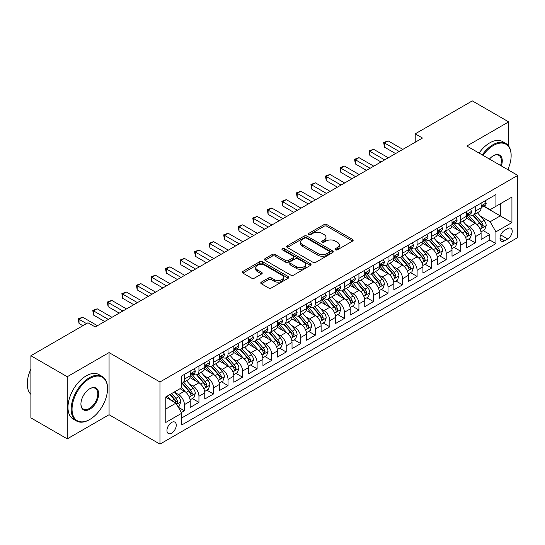 <?xml version="1.0" encoding="UTF-8"?>
<svg xmlns="http://www.w3.org/2000/svg" width="545" height="545" viewBox="0 0 545 545"><rect width="100%" height="100%" fill="white"/><g stroke="black" fill="none" stroke-linecap="round" stroke-linejoin="round"><path stroke-width="0.82" d="M335.407 249.828A1.41 0.818 0 0 0 337.409 249.828L352.574 241.074A2.017 1.165 0 0 0 353.167 240.25A2.017 1.165 0 0 0 352.574 239.425L326.877 224.588A2.017 1.165 0 0 0 324.023 224.588L308.852 233.349A1.41 0.818 0 0 0 308.443 233.921A1.41 0.818 0 0 0 308.852 234.5A1.41 0.818 0 0 0 310.854 234.5L312.816 233.369A6.458 3.733 0 0 1 321.952 233.369L324.091 234.602A6.458 3.733 0 0 1 325.985 237.239A6.458 3.733 0 0 1 324.091 239.882L322.129 241.013A1.41 0.818 0 0 0 321.72 241.592A1.41 0.818 0 0 0 322.129 242.164A1.41 0.818 0 0 0 324.132 242.164L326.094 241.033A6.458 3.733 0 0 1 335.229 241.033L337.369 242.266A6.458 3.733 0 0 1 339.262 244.909A6.458 3.733 0 0 1 337.369 247.546L335.407 248.677A1.41 0.818 0 0 0 334.991 249.256A1.41 0.818 0 0 0 335.407 249.828L335.407 248.677M171.6 433.2A6.581 3.801 120 0 0 175.899 427.396A6.581 3.801 120 0 0 174.891 422.123A6.581 3.801 120 0 0 171.6 422.45A6.581 3.801 120 0 0 167.301 428.247A6.581 3.801 120 0 0 168.31 433.52A6.581 3.801 120 0 0 171.6 433.2M261.348 282.119A2.017 1.165 0 0 0 260.762 282.944A2.017 1.165 0 0 0 261.348 283.768L268.562 287.93A2.017 1.165 0 0 0 271.417 287.93L288.264 278.202A2.017 1.165 0 0 0 288.85 277.378A2.017 1.165 0 0 0 288.264 276.553L262.567 261.723A2.017 1.165 0 0 0 259.706 261.723L242.866 271.444A2.017 1.165 0 0 0 242.273 272.268A2.017 1.165 0 0 0 242.866 273.093L251.572 278.12A2.017 1.165 0 0 0 254.426 278.12L261.634 273.958A2.017 1.165 0 0 0 262.227 273.134A2.017 1.165 0 0 0 261.634 272.309L257.315 269.816A5.402 3.12 0 0 1 255.734 267.615A5.402 3.12 0 0 1 259.073 264.734A5.402 3.12 0 0 1 264.959 265.408L281.874 275.177A5.402 3.12 0 0 1 283.454 277.378A5.402 3.12 0 0 1 280.123 280.259A5.402 3.12 0 0 1 274.237 279.585L271.417 277.957A2.017 1.165 0 0 0 268.562 277.957L261.348 282.119L261.348 283.768L268.562 279.639L268.562 277.957M109.061 352.588L67.246 376.724L30.888 355.735L30.888 417.872L67.246 438.868L109.061 414.725L159.964 444.114L159.964 381.977L109.061 352.588L109.061 414.725M508.662 146.074L508.662 121.876L466.847 146.019L517.75 175.408L159.964 381.977M508.662 121.876L472.297 100.886L415.215 133.845L415.215 142.245M30.888 355.735L87.97 322.776L95.246 326.973L422.484 138.042L415.215 133.845M312.959 262.295A2.017 1.165 0 0 0 315.814 262.295L332.661 252.573A2.017 1.165 0 0 0 333.254 251.749A2.017 1.165 0 0 0 332.661 250.925L306.964 236.087A2.017 1.165 0 0 0 304.11 236.087L287.263 245.815A2.017 1.165 0 0 0 286.67 246.64A2.017 1.165 0 0 0 287.263 247.464L312.959 262.295M282.903 250.135A1.41 0.818 0 0 1 284.333 250.339L284.333 248.656L310.459 263.739A2.017 1.165 0 0 1 311.052 264.563A2.017 1.165 0 0 1 310.459 265.388L293.612 275.116A2.017 1.165 0 0 1 290.757 275.116L265.061 260.278L265.061 258.63A2.017 1.165 0 0 0 264.468 259.454A2.017 1.165 0 0 0 265.061 260.278M265.061 258.63L272.275 254.467A2.017 1.165 0 0 1 275.13 254.467L285.546 260.483A2.017 1.165 0 0 0 288.407 260.483L293.19 257.724A2.017 1.165 0 0 0 293.775 256.899A2.017 1.165 0 0 0 293.19 256.075L282.337 249.808A1.41 0.818 0 0 1 281.922 249.235A1.41 0.818 0 0 1 282.794 248.479A1.41 0.818 0 0 1 284.333 248.656M181.383 412.517L184.401 410.78L178.365 407.292M174.931 392.461L178.583 394.573A8.229 4.748 60 0 1 184.401 404.649L190.219 401.29L190.219 407.422L198.945 402.38L192.324 398.558M189.476 384.068L193.128 386.173A8.229 4.748 60 0 1 198.945 396.249L204.763 392.891L204.763 399.022L213.49 393.981L206.868 390.166M204.021 375.669L207.672 377.78A8.229 4.748 60 0 1 213.49 387.856L219.308 384.498L219.308 390.622L228.028 385.588L221.413 381.766M218.565 367.269L222.217 369.381A8.229 4.748 60 0 1 228.028 379.456L233.846 376.098L233.846 382.229L242.573 377.188L235.958 373.366M233.103 358.876L236.755 360.981A8.229 4.748 60 0 1 242.573 371.056L248.391 367.698L248.391 373.829L257.117 368.795L250.502 364.973M247.648 350.476L251.299 352.588A8.229 4.748 60 0 1 257.117 362.663L262.935 359.305L262.935 365.436L271.662 360.395L265.047 356.573M262.193 342.083L265.844 344.188A8.229 4.748 60 0 1 271.662 354.264L277.48 350.905L277.48 357.036L286.207 352.002L279.592 348.18M276.737 333.683L280.389 335.795A8.229 4.748 60 0 1 286.207 345.871L292.025 342.512L292.025 348.637L300.751 343.602L294.137 339.78M291.282 325.29L294.934 327.395A8.229 4.748 60 0 1 300.751 337.471L306.569 334.112L306.569 340.243L315.296 335.202L308.681 331.387M305.827 316.89L309.478 318.995A8.229 4.748 60 0 1 315.296 329.078L321.114 325.719L321.114 331.844L329.841 326.809L323.226 322.987M320.371 308.49L324.023 310.602A8.229 4.748 60 0 1 329.841 320.678L335.659 317.319L335.659 323.451L344.385 318.409L337.764 314.588M334.916 300.097L338.568 302.203A8.229 4.748 60 0 1 344.385 312.278L350.203 308.92L350.203 315.051L358.93 310.016L352.308 306.195M349.461 291.698L353.112 293.81A8.229 4.748 60 0 1 358.93 303.885L364.748 300.527L364.748 306.658L373.475 301.617L366.853 297.795M364.006 283.305L367.657 285.41A8.229 4.748 60 0 1 373.475 295.485L379.293 292.127L379.293 298.258L388.02 293.217L381.398 289.402M378.55 274.905L382.202 277.017A8.229 4.748 60 0 1 388.02 287.092L393.837 283.734L393.837 289.858L402.557 284.824L395.943 281.002M393.088 266.505L396.746 268.617A8.229 4.748 60 0 1 402.557 278.693L408.375 275.334L408.375 281.465L417.102 276.424L410.487 272.602M407.633 258.112L411.284 260.217A8.229 4.748 60 0 1 417.102 270.293L422.92 266.934L422.92 273.065L431.647 268.031L425.032 264.209M422.177 249.712L425.829 251.824A8.229 4.748 60 0 1 431.647 261.9L437.465 258.541L437.465 264.672L446.192 259.631L439.577 255.809M436.722 241.319L440.374 243.424A8.229 4.748 60 0 1 446.192 253.5L452.009 250.141L452.009 256.273L460.736 251.238L454.121 247.416M451.267 232.919L454.918 235.031A8.229 4.748 60 0 1 460.736 245.107L466.554 241.748L466.554 247.873L475.281 242.838L475.281 236.707A8.229 4.748 -120 0 0 469.463 226.631L465.812 224.526M468.666 239.017L475.281 242.838M190.219 401.29A8.229 4.748 -120 0 0 184.401 391.215L180.034 388.694M204.763 392.891A8.229 4.748 -120 0 0 198.945 382.815L189.946 377.624M219.308 384.498A8.229 4.748 -120 0 0 213.49 374.415L204.491 369.224M233.846 376.098A8.229 4.748 -120 0 0 228.028 366.022L219.035 360.831M248.391 367.698A8.229 4.748 -120 0 0 242.573 357.622L233.58 352.431M262.935 359.305A8.229 4.748 -120 0 0 257.117 349.229L248.125 344.031M277.48 350.905A8.229 4.748 -120 0 0 271.662 340.829L262.67 335.638M292.025 342.512A8.229 4.748 -120 0 0 286.207 332.436L277.214 327.238M306.569 334.112A8.229 4.748 -120 0 0 300.751 324.037L291.759 318.845M321.114 325.719A8.229 4.748 -120 0 0 315.296 315.637L306.304 310.446M335.659 317.319A8.229 4.748 -120 0 0 329.841 307.244L320.848 302.053M350.203 308.92A8.229 4.748 -120 0 0 344.385 298.844L335.393 293.653M364.748 300.527A8.229 4.748 -120 0 0 358.93 290.451L349.931 285.253M379.293 292.127A8.229 4.748 -120 0 0 373.475 282.051L364.476 276.86M393.837 283.734A8.229 4.748 -120 0 0 388.02 273.651L379.02 268.46M408.375 275.334A8.229 4.748 -120 0 0 402.557 265.258L393.565 260.067M422.92 266.934A8.229 4.748 -120 0 0 417.102 256.859L408.11 251.667M437.465 258.541A8.229 4.748 -120 0 0 431.647 248.466L422.654 243.268M452.009 250.141A8.229 4.748 -120 0 0 446.192 240.066L437.199 234.875M466.554 241.748A8.229 4.748 -120 0 0 460.736 231.673L451.744 226.475M507.715 228.566L504.513 230.412A6.377 3.679 120 0 0 500.351 236.026A6.377 3.679 120 0 0 501.325 241.135A6.377 3.679 120 0 0 504.513 240.822L507.715 238.976A6.377 3.679 120 0 0 511.878 233.355A6.377 3.679 120 0 0 510.903 228.246A6.377 3.679 120 0 0 507.715 228.566M159.964 444.114L517.75 237.545L517.75 175.408M165.782 409.016L175.967 403.137L181.778 413.212L181.778 424.971L495.936 243.595L495.936 231.836L490.119 221.761L480.356 216.127M181.778 413.212L165.782 422.45L165.782 396.923L181.778 387.686L181.778 375.927L495.936 194.558L495.936 206.31L511.932 197.072L511.932 222.598L495.936 231.836M193.053 374.04L193.128 374.081A8.229 4.748 60 0 0 197.242 374.49L203.06 371.131A8.229 4.748 -120 0 0 204.763 367.364L204.763 362.663M207.591 365.641L207.672 365.688A8.229 4.748 60 0 0 211.78 366.09L217.598 362.732A8.229 4.748 -120 0 0 219.308 358.964L219.308 354.264M222.135 357.248L222.217 357.288A8.229 4.748 60 0 0 226.325 357.697L232.143 354.339A8.229 4.748 -120 0 0 233.846 350.571L233.846 345.871M236.68 348.848L236.755 348.889A8.229 4.748 60 0 0 240.87 349.297L246.687 345.939A8.229 4.748 -120 0 0 248.391 342.171L248.391 337.471M251.225 340.448L251.299 340.496A8.229 4.748 60 0 0 255.414 340.904L261.232 337.546A8.229 4.748 -120 0 0 262.935 333.778L262.935 329.071M265.769 332.055L265.844 332.096A8.229 4.748 60 0 0 269.959 332.505L275.777 329.146A8.229 4.748 -120 0 0 277.48 325.379L277.48 320.678M280.314 323.655L280.389 323.703A8.229 4.748 60 0 0 284.504 324.105L290.322 320.746A8.229 4.748 -120 0 0 292.025 316.986L292.025 312.278M294.859 315.262L294.934 315.303A8.229 4.748 60 0 0 299.048 315.712L304.866 312.353A8.229 4.748 -120 0 0 306.569 308.586L306.569 303.885M309.403 306.862L309.478 306.903A8.229 4.748 60 0 0 313.593 307.312L319.411 303.953A8.229 4.748 -120 0 0 321.114 300.186L321.114 295.485M323.948 298.462L324.023 298.51A8.229 4.748 60 0 0 328.138 298.919L333.956 295.56A8.229 4.748 -120 0 0 335.659 291.793L335.659 287.092M338.493 290.069L338.568 290.11A8.229 4.748 60 0 0 342.682 290.519L348.5 287.161A8.229 4.748 -120 0 0 350.203 283.393L350.203 278.693M353.037 281.67L353.112 281.717A8.229 4.748 60 0 0 357.227 282.126L363.045 278.767A8.229 4.748 -120 0 0 364.748 275L364.748 270.293M367.582 273.277L367.657 273.317A8.229 4.748 60 0 0 371.772 273.726L377.583 270.368A8.229 4.748 -120 0 0 379.293 266.6L379.293 261.9M382.12 264.877L382.202 264.925A8.229 4.748 60 0 0 386.31 265.326L392.128 261.968A8.229 4.748 -120 0 0 393.837 258.207L393.837 253.5M396.665 256.484L396.746 256.525A8.229 4.748 60 0 0 400.854 256.933L406.672 253.575A8.229 4.748 -120 0 0 408.375 249.808L408.375 245.107M411.209 248.084L411.284 248.125A8.229 4.748 60 0 0 415.399 248.534L421.217 245.175A8.229 4.748 -120 0 0 422.92 241.408L422.92 236.707M425.754 239.684L425.829 239.732A8.229 4.748 60 0 0 429.944 240.141L435.762 236.782A8.229 4.748 -120 0 0 437.465 233.015L437.465 228.307M440.299 231.291L440.374 231.332A8.229 4.748 60 0 0 444.488 231.741L450.306 228.382A8.229 4.748 -120 0 0 452.009 224.615L452.009 219.914M454.843 222.891L454.918 222.939A8.229 4.748 60 0 0 459.033 223.341L464.851 219.982A8.229 4.748 -120 0 0 466.554 216.222L466.554 211.515M181.778 417.913L489.826 240.066L489.826 234.439L481.099 239.48L481.099 233.349A8.229 4.748 -120 0 0 475.281 223.273L466.288 218.082M469.388 214.498L469.463 214.539A8.229 4.748 -120 0 0 473.578 214.948A8.229 4.748 -120 0 0 475.281 211.181L475.281 206.48M473.578 214.948L479.396 211.589A8.229 4.748 -120 0 0 481.099 207.822L481.099 203.122M184.401 374.415L184.401 379.122A8.229 4.748 60 0 1 182.698 382.89A8.229 4.748 60 0 1 181.778 383.217M182.698 382.89L188.516 379.531A8.229 4.748 -120 0 0 190.219 375.764L190.219 371.056M198.945 366.022L198.945 370.723A8.229 4.748 60 0 1 197.242 374.49M213.49 357.622L213.49 362.33A8.229 4.748 60 0 1 211.78 366.09M228.028 349.229L228.028 353.93A8.229 4.748 60 0 1 226.325 357.697M242.573 340.829L242.573 345.53A8.229 4.748 60 0 1 240.87 349.297M257.117 332.436L257.117 337.137A8.229 4.748 60 0 1 255.414 340.904M271.662 324.037L271.662 328.737A8.229 4.748 60 0 1 269.959 332.505M286.207 315.637L286.207 320.344A8.229 4.748 60 0 1 284.504 324.105M300.751 307.244L300.751 311.944A8.229 4.748 60 0 1 299.048 315.712M315.296 298.844L315.296 303.545A8.229 4.748 60 0 1 313.593 307.312M329.841 290.451L329.841 295.152A8.229 4.748 60 0 1 328.138 298.919M344.385 282.051L344.385 286.752A8.229 4.748 60 0 1 342.682 290.519M358.93 273.651L358.93 278.359A8.229 4.748 60 0 1 357.227 282.126M373.475 265.258L373.475 269.959A8.229 4.748 60 0 1 371.772 273.726M388.02 256.859L388.02 261.566A8.229 4.748 60 0 1 386.31 265.326M402.557 248.466L402.557 253.166A8.229 4.748 60 0 1 400.854 256.933M417.102 240.066L417.102 244.766A8.229 4.748 60 0 1 415.399 248.534M431.647 231.673L431.647 236.373A8.229 4.748 60 0 1 429.944 240.141M446.192 223.273L446.192 227.974A8.229 4.748 60 0 1 444.488 231.741M460.736 214.873L460.736 219.581A8.229 4.748 60 0 1 459.033 223.341M460.736 245.107L460.736 251.238M446.192 253.5L446.192 259.631M431.647 261.9L431.647 268.031M417.102 270.293L417.102 276.424M402.557 278.693L402.557 284.824M388.02 287.092L388.02 293.217M373.475 295.485L373.475 301.617M358.93 303.885L358.93 310.016M344.385 312.278L344.385 318.409M329.841 320.678L329.841 326.809M315.296 329.078L315.296 335.202M300.751 337.471L300.751 343.602M286.207 345.871L286.207 352.002M271.662 354.264L271.662 360.395M257.117 362.663L257.117 368.795M242.573 371.056L242.573 377.188M228.028 379.456L228.028 385.588M213.49 387.856L213.49 393.981M198.945 396.249L198.945 402.38M184.401 404.649L184.401 410.78M175.967 403.137L165.782 397.257M490.119 221.761L500.296 215.881L500.296 203.789L511.932 197.072M483.64 206.269L511.932 222.598M483.933 206.099L490.119 209.668L495.936 206.31M508.662 170.163L508.662 167.581M67.246 376.724L67.246 438.868M483.211 230.624L489.826 234.439M489.826 240.066L495.936 243.595M335.972 250.032L337.369 249.222A6.458 3.733 0 0 0 339.262 246.585L339.262 244.909M325.985 237.239L325.985 238.921A6.458 3.733 0 0 1 324.091 241.558L322.695 242.368M352.547 241.088L326.877 226.27A2.017 1.165 0 0 0 324.023 226.27L309.417 234.697M332.634 252.587L306.964 237.77A2.017 1.165 0 0 0 304.11 237.77L287.29 247.478M329.091 252.321A1.41 0.818 0 0 0 329.507 251.749A1.41 0.818 0 0 0 329.091 251.17L306.535 238.145A1.41 0.818 0 0 0 304.539 238.145L302.468 239.344A6.458 3.733 0 0 0 300.574 241.98A6.458 3.733 0 0 0 302.468 244.616L317.885 253.52A6.458 3.733 0 0 0 327.02 253.52L329.091 252.321L329.091 254.004A1.41 0.818 0 0 0 329.507 253.425L329.507 251.749M300.574 241.98L300.574 243.663A6.458 3.733 0 0 0 302.468 246.299L302.468 244.616M329.091 254.004L327.02 255.196A6.458 3.733 0 0 1 317.885 255.196L302.468 246.299M265.088 260.292L272.275 256.15L272.275 254.467M293.775 256.899L293.775 258.575A2.017 1.165 0 0 1 293.19 259.4L288.407 262.165A2.017 1.165 0 0 1 285.546 262.165L275.13 256.15A2.017 1.165 0 0 0 272.275 256.15M284.333 250.339L310.432 265.401M296.364 266.73A5.402 3.12 0 0 0 302.25 267.404A5.402 3.12 0 0 0 305.582 264.523A5.402 3.12 0 0 0 304.001 262.315L298.04 258.875A2.017 1.165 0 0 0 295.186 258.875L290.403 261.641A2.017 1.165 0 0 0 289.811 262.465A2.017 1.165 0 0 0 290.403 263.29L296.364 266.73L296.364 268.406A5.402 3.12 0 0 0 302.25 269.08A5.402 3.12 0 0 0 305.582 266.205L305.582 264.523M289.811 262.465L289.811 264.141A2.017 1.165 0 0 0 290.403 264.965L290.403 263.29M296.364 268.406L290.403 264.965M283.454 277.378L283.454 279.06A5.402 3.12 0 0 1 280.123 281.942A5.402 3.12 0 0 1 274.237 281.268L271.417 279.639A2.017 1.165 0 0 0 268.562 279.639M255.734 267.615L255.734 269.291A5.402 3.12 0 0 0 257.315 271.499L257.315 269.816M261.607 273.978L257.315 271.499M288.237 278.222L262.567 263.399A2.017 1.165 0 0 0 259.706 263.399L242.893 273.113M480.976 231.911L484.737 229.738L486.188 225.541A5.45 3.147 -120 0 0 484.069 220.425L477.42 212.727M476.092 223.804L468.496 215.009M471.766 221.243L467.358 216.14A13.06 7.541 -120 0 0 466.956 215.684M472.835 215.241L479.559 223.028A5.45 3.147 60 0 1 481.501 226.781L481.896 227.428L482.632 227.32L483.245 225.773A5.45 3.147 -120 0 0 481.303 222.019L474.661 214.321M473.23 215.118L480.452 223.477A2.78 1.601 60 0 1 481.153 224.567L483.245 225.773M484.955 200.894L486.188 203.033A5.45 3.147 60 0 1 485.064 205.445L482.298 207.046A5.45 3.147 -120 0 0 483.245 205.785L483.129 205.302M399.213 151.476L384.457 142.954L388.088 140.855L402.85 149.378M481.283 207.298L481.303 207.298A5.45 3.147 -120 0 0 482.298 207.046M482.543 205.383L483.245 205.785C482.904 204.968 482.318 205.302 481.501 206.793A5.45 3.147 60 0 1 481.099 207.57M395.581 153.581L384.457 147.157L384.457 142.954L383.653 142.497L388.088 140.855M384.457 147.157L383.653 142.497M507.776 169.652A25.09 14.49 120 0 0 511.135 155.72A25.09 14.49 120 0 0 493.389 145.474A25.09 14.49 120 0 0 482.999 155.345M482.25 154.916A25.71 14.844 -60 0 1 492.953 144.718A25.71 14.844 -60 0 1 505.808 143.444A25.71 14.844 -60 0 1 511.135 155.216A25.71 14.844 -60 0 1 511.128 155.468M489.444 159.065A12.549 7.242 -60 0 1 493.389 155.72L493.389 155.72A12.549 7.242 -60 0 1 501.332 165.932M479.055 153.07A25.71 14.844 -60 0 1 489.751 142.872A25.71 14.844 -60 0 1 502.606 141.598L505.808 143.444M500.569 165.489A11.929 6.887 120 0 0 498.92 155.38A11.929 6.887 120 0 0 493.171 155.85M89.353 419.718L89.789 419.466A25.09 14.49 120 0 0 107.535 388.735A25.09 14.49 120 0 0 89.789 378.489A25.09 14.49 120 0 0 72.049 409.227A25.09 14.49 120 0 0 89.789 419.466L89.353 419.718A25.71 14.844 -60 0 1 76.498 420.992A25.71 14.844 -60 0 1 72.56 400.391A25.71 14.844 -60 0 1 89.353 377.733A25.71 14.844 -60 0 1 102.208 376.459A25.71 14.844 -60 0 1 107.535 388.231A25.71 14.844 -60 0 1 107.535 388.483M89.789 409.227A12.549 7.242 -60 0 1 80.919 404.104A12.549 7.242 -60 0 1 89.789 388.735L89.789 388.735A12.549 7.242 -60 0 1 98.659 393.858A12.549 7.242 -60 0 1 89.789 409.227M80.919 403.845A11.929 6.887 120 0 0 83.392 409.057A11.929 6.887 120 0 0 89.353 408.471A11.929 6.887 120 0 0 97.146 397.952A11.929 6.887 120 0 0 95.32 388.394A11.929 6.887 120 0 0 89.571 388.864M76.498 420.992L73.296 419.146A25.71 14.844 -60 0 1 69.358 398.545A25.71 14.844 -60 0 1 86.151 375.887A25.71 14.844 -60 0 1 99.006 374.613L102.208 376.459M30.888 394.362A25.71 14.844 -60 0 1 30.888 369.169M466.431 240.304L470.192 238.138L471.643 233.934A5.45 3.147 -120 0 0 469.524 228.818L462.875 221.127M461.547 232.204L453.951 223.409M457.221 229.643L452.813 224.54A13.06 7.541 -120 0 0 452.411 224.084M458.291 223.641L465.014 231.421A5.45 3.147 60 0 1 466.956 235.174L467.351 235.822L468.087 235.719L468.7 234.166A5.45 3.147 -120 0 0 466.758 230.412L460.116 222.721M458.686 223.511L465.907 231.877A2.78 1.601 60 0 1 466.609 232.96L468.7 234.166M451.887 248.704L455.647 246.531L457.098 242.334A5.45 3.147 -120 0 0 454.98 237.218L448.331 229.52M447.002 240.597L439.406 231.802M442.676 238.036L438.269 232.933A13.06 7.541 -120 0 0 437.867 232.477M443.746 232.034L450.47 239.82A5.45 3.147 60 0 1 452.411 243.574L452.806 244.221L453.542 244.119L454.155 242.566A5.45 3.147 -120 0 0 452.214 238.812L445.572 231.121M444.141 231.911L451.362 240.27A2.78 1.601 60 0 1 452.064 241.36L454.155 242.566M437.342 257.097L441.103 254.931L442.554 250.727A5.45 3.147 -120 0 0 440.435 245.611L433.786 237.92M432.457 248.997L424.862 240.202M428.138 246.435L423.724 241.333A13.06 7.541 -120 0 0 423.322 240.876M429.201 240.434L435.925 248.213A5.45 3.147 60 0 1 437.867 251.974L438.262 252.614L439.004 252.512L439.611 250.966A5.45 3.147 -120 0 0 437.669 247.205L431.027 239.514M429.596 240.304L436.824 248.67A2.78 1.601 60 0 1 437.519 249.753L439.611 250.966M422.797 265.497L426.558 263.324L428.009 259.127A5.45 3.147 -120 0 0 425.89 254.011L419.241 246.313M417.913 257.39L410.317 248.602M413.594 254.835L409.186 249.726A13.06 7.541 -120 0 0 408.777 249.276M414.656 248.833L421.38 256.613A5.45 3.147 60 0 1 423.322 260.367L423.724 261.014L424.46 260.912L425.073 259.359A5.45 3.147 -120 0 0 423.124 255.605L416.482 247.914M415.052 248.704L422.28 257.063A2.78 1.601 60 0 1 422.975 258.153L425.073 259.359M470.41 209.294L471.643 211.433A5.45 3.147 60 0 1 470.519 213.844L467.753 215.439A5.45 3.147 -120 0 0 468.7 214.185L468.584 213.701M384.675 159.876L369.912 151.353L373.543 149.255L388.306 157.778M466.738 215.697L466.758 215.697A5.45 3.147 -120 0 0 467.753 215.439M467.998 213.776L468.7 214.185C468.359 213.361 467.78 213.701 466.956 215.193A5.45 3.147 60 0 1 466.554 215.97M381.037 161.974L369.912 155.55L369.912 151.353L369.108 150.89L373.543 149.255M369.912 155.55L369.108 150.89M455.865 217.687L457.098 219.833A5.45 3.147 60 0 1 455.974 222.244L453.208 223.838A5.45 3.147 -120 0 0 454.155 222.578L454.046 222.094M370.13 168.276L355.367 159.746L358.998 157.648L373.761 166.171M452.193 224.09L452.214 224.09A5.45 3.147 -120 0 0 453.208 223.838M453.454 222.176L454.155 222.578C453.815 221.761 453.236 222.094 452.411 223.586A5.45 3.147 60 0 1 452.009 224.363M366.492 170.374L355.367 163.95L355.367 159.746L354.563 159.29L358.998 157.648M355.367 163.95L354.563 159.29M441.321 226.086L442.554 228.226A5.45 3.147 60 0 1 441.43 230.637L438.664 232.231A5.45 3.147 -120 0 0 439.611 230.978L439.502 230.494M355.585 176.669L340.823 168.146L344.454 166.048L359.216 174.57M437.649 232.49L437.669 232.49A5.45 3.147 -120 0 0 438.664 232.231M438.909 230.569L439.611 230.978C439.27 230.16 438.691 230.494 437.867 231.986A5.45 3.147 60 0 1 437.465 232.763M351.947 178.767L340.823 172.343L340.823 168.146L340.019 167.683L344.454 166.048M340.823 172.343L340.019 167.683M426.776 234.479L428.009 236.625A5.45 3.147 60 0 1 426.885 239.037L424.119 240.631A5.45 3.147 -120 0 0 425.073 239.378L424.957 238.894M341.041 185.068L326.278 176.546L329.916 174.441L344.672 182.97M423.104 240.883L423.124 240.883A5.45 3.147 -120 0 0 424.119 240.631M424.364 238.969L425.073 239.378C424.725 238.553 424.146 238.887 423.322 240.386A5.45 3.147 60 0 1 422.92 241.156M337.403 187.167L326.278 180.742L326.278 176.546L325.474 176.083L329.916 174.441M326.278 180.742L325.474 176.083M408.253 273.897L412.013 271.723L413.471 267.527A5.45 3.147 -120 0 0 411.346 262.404L404.703 254.713M403.368 265.79L395.772 256.995M399.049 263.228L394.641 258.126A13.06 7.541 -120 0 0 394.233 257.669M400.119 257.226L406.836 265.013A5.45 3.147 60 0 1 408.777 268.767L409.179 269.414L409.915 269.305L410.528 267.759A5.45 3.147 -120 0 0 408.58 264.005L401.938 256.307M400.514 257.104L407.735 265.463A2.78 1.601 60 0 1 408.43 266.546L410.528 267.759M412.231 242.879L413.471 245.018A5.45 3.147 60 0 1 412.34 247.43L409.574 249.024A5.45 3.147 -120 0 0 410.528 247.771L410.412 247.287M326.496 193.461L311.733 184.939L315.371 182.841L330.134 191.363M408.559 249.283L408.58 249.283A5.45 3.147 -120 0 0 409.574 249.024M409.82 247.369L410.528 247.771C410.181 246.953 409.602 247.287 408.777 248.779A5.45 3.147 60 0 1 408.375 249.555M322.858 195.56L311.733 189.142L311.733 184.939L310.936 184.476L315.371 182.841M311.733 189.142L310.936 184.476M393.715 282.29L397.469 280.123L398.926 275.92A5.45 3.147 -120 0 0 396.801 270.804L390.159 263.112M388.823 274.19L381.228 265.395M384.504 271.628L380.097 266.525A13.06 7.541 -120 0 0 379.688 266.069M385.574 265.626L392.291 273.406A5.45 3.147 60 0 1 394.239 277.16L394.635 277.807L395.37 277.705L395.983 276.151A5.45 3.147 -120 0 0 394.035 272.398L387.393 264.707M385.969 265.497L393.19 273.863A2.78 1.601 60 0 1 393.892 274.946L395.983 276.151M397.687 251.279L398.926 253.418A5.45 3.147 60 0 1 397.796 255.83L395.03 257.424A5.45 3.147 -120 0 0 395.983 256.17L395.868 255.687M311.951 201.861L297.189 193.339L300.826 191.241L315.589 199.763M394.015 257.683L394.035 257.683A5.45 3.147 -120 0 0 395.03 257.424M395.275 255.762L395.983 256.17C395.636 255.346 395.057 255.687 394.239 257.179A5.45 3.147 60 0 1 393.837 257.955M308.313 203.959L297.189 197.535L297.189 193.339L296.391 192.876L300.826 191.241M297.189 197.535L296.391 192.876M379.17 290.689L382.924 288.516L384.382 284.32A5.45 3.147 -120 0 0 382.256 279.204L375.614 271.505M374.279 282.583L366.683 273.788M369.96 280.021L365.552 274.918A13.06 7.541 -120 0 0 365.143 274.462M371.029 274.019L377.746 281.806A5.45 3.147 60 0 1 379.695 285.56L380.09 286.207L380.826 286.098L381.439 284.551A5.45 3.147 -120 0 0 379.497 280.798L372.848 273.099M371.424 273.897L378.646 282.255A2.78 1.601 60 0 1 379.347 283.346L381.439 284.551M383.142 259.672L384.382 261.811A5.45 3.147 60 0 1 383.251 264.223L380.485 265.824A5.45 3.147 -120 0 0 381.439 264.563L381.323 264.08M297.406 210.254L282.644 201.732L286.282 199.634L301.044 208.156M379.47 266.076L379.497 266.076A5.45 3.147 -120 0 0 380.485 265.824M380.73 264.161L381.439 264.563C381.091 263.746 380.512 264.08 379.695 265.572A5.45 3.147 60 0 1 379.293 266.348M293.769 212.359L282.644 205.935L282.644 201.732L281.847 201.275L286.282 199.634M282.644 205.935L281.847 201.275M364.625 299.082L368.379 296.916L369.837 292.713A5.45 3.147 -120 0 0 367.712 287.597L361.069 279.905M359.734 290.982L352.145 282.187M355.415 288.421L351.007 283.318A13.06 7.541 -120 0 0 350.599 282.862M356.484 282.419L363.202 290.199A5.45 3.147 60 0 1 365.15 293.953L365.545 294.6L366.281 294.498L366.894 292.951A5.45 3.147 -120 0 0 364.952 289.191L358.303 281.499M356.88 282.29L364.101 290.655A2.78 1.601 60 0 1 364.803 291.738L366.894 292.951M368.597 268.072L369.837 270.211A5.45 3.147 60 0 1 368.706 272.623L365.947 274.217A5.45 3.147 -120 0 0 366.894 272.963L366.778 272.48M282.862 218.654L268.099 210.132L271.737 208.033L286.5 216.556M364.925 274.476L364.952 274.476A5.45 3.147 -120 0 0 365.947 274.217M366.192 272.555L366.894 272.963C366.553 272.139 365.968 272.48 365.15 273.972A5.45 3.147 60 0 1 364.748 274.748M279.224 220.752L268.099 214.328L268.099 210.132L267.302 209.668L271.737 208.033M268.099 214.328L267.302 209.668M350.081 307.482L353.841 305.309L355.292 301.113A5.45 3.147 -120 0 0 353.167 295.996L346.525 288.298M345.189 299.375L337.6 290.587M340.87 296.814L336.463 291.711A13.06 7.541 -120 0 0 336.061 291.262M341.94 290.819L348.664 298.599A5.45 3.147 60 0 1 350.605 302.352L351 303L351.736 302.897L352.349 301.344A5.45 3.147 -120 0 0 350.408 297.59L343.759 289.899M342.335 290.689L349.556 299.048A2.78 1.601 60 0 1 350.258 300.138L352.349 301.344M354.059 276.465L355.292 278.611A5.45 3.147 60 0 1 354.161 281.022L351.402 282.617A5.45 3.147 -120 0 0 352.349 281.363L352.233 280.879M268.317 227.054L253.554 218.531L257.192 216.426L271.955 224.949M350.381 282.869L350.408 282.869A5.45 3.147 -120 0 0 351.402 282.617M351.648 280.954L352.349 281.363C352.009 280.539 351.423 280.873 350.605 282.365A5.45 3.147 60 0 1 350.203 283.141M264.679 229.152L253.554 222.728L253.554 218.531L252.757 218.068L257.192 216.426M253.554 222.728L252.757 218.068M335.536 315.875L339.297 313.709L340.748 309.512A5.45 3.147 -120 0 0 338.622 304.389L331.98 296.698M330.651 307.775L323.056 298.98M326.326 305.214L321.918 300.111A13.06 7.541 -120 0 0 321.516 299.655M327.395 299.212L334.119 306.992A5.45 3.147 60 0 1 336.061 310.752L336.456 311.393L337.192 311.29L337.805 309.744A5.45 3.147 -120 0 0 335.863 305.99L329.214 298.292M327.79 299.082L335.012 307.448A2.78 1.601 60 0 1 335.713 308.531L337.805 309.744M339.515 284.865L340.748 287.004A5.45 3.147 60 0 1 339.617 289.415L336.858 291.01A5.45 3.147 -120 0 0 337.805 289.756L337.689 289.272M253.772 235.447L239.01 226.924L242.648 224.826L257.41 233.349M335.843 291.268L335.863 291.268A5.45 3.147 -120 0 0 336.858 291.01M337.103 289.347L337.805 289.756C337.464 288.939 336.878 289.272 336.061 290.764A5.45 3.147 60 0 1 335.659 291.541M250.141 237.545L239.01 231.121L239.01 226.924L238.213 226.461L242.648 224.826M239.01 231.121L238.213 226.461M320.991 324.275L324.752 322.109L326.203 317.905A5.45 3.147 -120 0 0 324.084 312.789L317.435 305.098M316.107 316.168L308.511 307.38M311.781 313.613L307.373 308.504A13.06 7.541 -120 0 0 306.971 308.054M312.85 307.612L319.574 315.392A5.45 3.147 60 0 1 321.516 319.145L321.911 319.792L322.647 319.69L323.26 318.137A5.45 3.147 -120 0 0 321.318 314.383L314.669 306.692M313.246 307.482L320.467 315.841A2.78 1.601 60 0 1 321.168 316.931L323.26 318.137M324.97 293.264L326.203 295.404A5.45 3.147 60 0 1 325.072 297.815L322.313 299.409A5.45 3.147 -120 0 0 323.26 298.156L323.144 297.672M239.228 243.847L224.465 235.324L228.103 233.226L242.866 241.748M321.298 299.661L321.318 299.661A5.45 3.147 -120 0 0 322.313 299.409M322.558 297.747L323.26 298.156C322.919 297.332 322.333 297.665 321.516 299.164A5.45 3.147 60 0 1 321.114 299.934M235.597 245.945L224.465 239.521L224.465 235.324L223.668 234.861L228.103 233.226M224.465 239.521L223.668 234.861M306.447 332.675L310.207 330.502L311.658 326.305A5.45 3.147 -120 0 0 309.54 321.189L302.891 313.491M301.562 324.568L293.966 315.773M297.236 322.006L292.829 316.904A13.06 7.541 -120 0 0 292.427 316.447M298.306 316.005L305.03 323.791A5.45 3.147 60 0 1 306.971 327.545L307.366 328.192L308.102 328.083L308.715 326.537A5.45 3.147 -120 0 0 306.774 322.783L300.132 315.085M298.701 315.882L305.922 324.241A2.78 1.601 60 0 1 306.624 325.324L308.715 326.537M310.425 301.658L311.658 303.797A5.45 3.147 60 0 1 310.534 306.208L307.768 307.809A5.45 3.147 -120 0 0 308.715 306.549L308.599 306.065M224.683 252.24L209.927 243.717L213.558 241.619L228.321 250.141M306.753 308.061L306.774 308.061A5.45 3.147 -120 0 0 307.768 307.809M308.014 306.147L308.715 306.549C308.375 305.731 307.796 306.065 306.971 307.557A5.45 3.147 60 0 1 306.569 308.334M221.052 254.338L209.927 247.921L209.927 243.717L209.123 243.254L213.558 241.619M209.927 247.921L209.123 243.254M291.902 341.068L295.663 338.901L297.114 334.698A5.45 3.147 -120 0 0 294.995 329.582L288.346 321.891M287.017 332.968L279.422 324.173M282.692 330.406L278.284 325.304A13.06 7.541 -120 0 0 277.882 324.847M283.761 324.404L290.485 332.184A5.45 3.147 60 0 1 292.427 335.938L292.822 336.585L293.557 336.483L294.171 334.93A5.45 3.147 -120 0 0 292.229 331.176L285.587 323.485M284.156 324.275L291.377 332.641A2.78 1.601 60 0 1 292.079 333.724L294.171 334.93M295.88 310.057L297.114 312.196A5.45 3.147 60 0 1 295.99 314.608L293.224 316.202A5.45 3.147 -120 0 0 294.171 314.949L294.055 314.465M210.145 260.639L195.383 252.117L199.014 250.019L213.776 258.541M292.209 316.461L292.229 316.461A5.45 3.147 -120 0 0 293.224 316.202M293.469 314.54L294.171 314.949C293.83 314.124 293.251 314.465 292.427 315.957A5.45 3.147 60 0 1 292.025 316.734M206.507 262.738L195.383 256.314L195.383 252.117L194.579 251.654L199.014 250.019M195.383 256.314L194.579 251.654M277.357 349.468L281.118 347.294L282.569 343.098A5.45 3.147 -120 0 0 280.45 337.982L273.801 330.284M272.473 341.361L264.877 332.566M268.147 338.799L263.739 333.697A13.06 7.541 -120 0 0 263.337 333.24M269.216 332.797L275.94 340.584A5.45 3.147 60 0 1 277.882 344.338L278.277 344.985L279.02 344.883L279.626 343.33A5.45 3.147 -120 0 0 277.684 339.576L271.042 331.878M269.611 332.675L276.833 341.034A2.78 1.601 60 0 1 277.534 342.124L279.626 343.33M281.336 318.45L282.569 320.596A5.45 3.147 60 0 1 281.445 323.008L278.679 324.602A5.45 3.147 -120 0 0 279.626 323.342L279.517 322.858M195.601 269.039L180.838 260.51L184.469 258.412L199.232 266.934M277.664 324.854L277.684 324.854A5.45 3.147 -120 0 0 278.679 324.602M278.924 322.94L279.626 323.342C279.285 322.524 278.706 322.858 277.882 324.35A5.45 3.147 60 0 1 277.48 325.127M191.963 271.137L180.838 264.713L180.838 260.51L180.034 260.054L184.469 258.412M180.838 264.713L180.034 260.054M262.813 357.861L266.573 355.694L268.024 351.491A5.45 3.147 -120 0 0 265.906 346.375L259.257 338.683M257.928 349.761L250.332 340.966M253.609 347.199L249.194 342.097A13.06 7.541 -120 0 0 248.792 341.64M254.672 341.197L261.396 348.977A5.45 3.147 60 0 1 263.337 352.738L263.732 353.378L264.475 353.276L265.081 351.729A5.45 3.147 -120 0 0 263.14 347.969L256.497 340.278M255.067 341.068L262.295 349.434A2.78 1.601 60 0 1 262.99 350.517L265.081 351.729M266.791 326.85L268.024 328.989A5.45 3.147 60 0 1 266.9 331.401L264.134 332.995A5.45 3.147 -120 0 0 265.081 331.741L264.972 331.258M181.056 277.432L166.293 268.91L169.931 266.812L184.687 275.334M263.119 333.254L263.14 333.254A5.45 3.147 -120 0 0 264.134 332.995M264.38 331.333L265.081 331.741C264.741 330.917 264.161 331.258 263.337 332.75A5.45 3.147 60 0 1 262.935 333.526M177.418 279.531L166.293 273.106L166.293 268.91L165.489 268.447L169.931 266.812M166.293 273.106L165.489 268.447M248.268 366.26L252.028 364.087L253.48 359.891A5.45 3.147 -120 0 0 251.361 354.775L244.712 347.076M243.383 358.154L235.787 349.365M239.064 355.599L234.657 350.49A13.06 7.541 -120 0 0 234.248 350.04M240.127 349.597L246.851 357.377A5.45 3.147 60 0 1 248.792 361.131L249.194 361.778L249.93 361.676L250.543 360.122A5.45 3.147 -120 0 0 248.595 356.369L241.953 348.677M240.529 349.468L247.75 357.827A2.78 1.601 60 0 1 248.445 358.917L250.543 360.122M252.246 335.243L253.48 337.389A5.45 3.147 60 0 1 252.355 339.801L249.59 341.395A5.45 3.147 -120 0 0 250.543 340.141L250.428 339.658M166.511 285.832L151.748 277.31L155.386 275.205L170.149 283.734M248.575 341.647L248.595 341.647A5.45 3.147 -120 0 0 249.59 341.395M249.835 339.733L250.543 340.141C250.196 339.317 249.617 339.651 248.792 341.15A5.45 3.147 60 0 1 248.391 341.919M162.873 287.93L151.748 281.506L151.748 277.31L150.945 276.846L155.386 275.205M151.748 281.506L150.945 276.846M233.73 374.66L237.484 372.487L238.942 368.291A5.45 3.147 -120 0 0 236.816 363.168L230.174 355.476M228.839 366.553L221.243 357.758M224.52 363.992L220.112 358.889A13.06 7.541 -120 0 0 219.703 358.433M225.589 357.99L232.306 365.777A5.45 3.147 60 0 1 234.248 369.53L234.65 370.178L235.386 370.069L235.999 368.522A5.45 3.147 -120 0 0 234.05 364.769L227.408 357.07M225.984 357.867L233.206 366.226A2.78 1.601 60 0 1 233.9 367.31L235.999 368.522M237.702 343.643L238.942 345.782A5.45 3.147 60 0 1 237.811 348.194L235.045 349.788A5.45 3.147 -120 0 0 235.999 348.534L235.883 348.051M151.966 294.225L137.204 285.703L140.842 283.604L155.604 292.127M234.03 350.047L234.05 350.047A5.45 3.147 -120 0 0 235.045 349.788M235.29 348.132L235.999 348.534C235.651 347.717 235.072 348.051 234.248 349.543A5.45 3.147 60 0 1 233.846 350.319M148.329 296.323L137.204 289.899L137.204 285.703L136.407 285.239L140.842 283.604M137.204 289.899L136.407 285.239M219.185 383.053L222.939 380.887L224.397 376.684A5.45 3.147 -120 0 0 222.271 371.567L215.629 363.876M214.294 374.953L206.698 366.158M209.975 372.392L205.567 367.289A13.06 7.541 -120 0 0 205.158 366.833M211.044 366.39L217.762 374.17A5.45 3.147 60 0 1 219.71 377.923L220.105 378.571L220.841 378.468L221.454 376.915A5.45 3.147 -120 0 0 219.506 373.161L212.863 365.47M211.44 366.26L218.661 374.626A2.78 1.601 60 0 1 219.363 375.709L221.454 376.915M223.157 352.043L224.397 354.182A5.45 3.147 60 0 1 223.266 356.594L220.5 358.188A5.45 3.147 -120 0 0 221.454 356.934L221.338 356.45M137.422 302.625L122.659 294.102L126.297 292.004L141.06 300.527M219.485 358.447L219.506 358.447A5.45 3.147 -120 0 0 220.5 358.188M220.745 356.525L221.454 356.934C221.107 356.11 220.527 356.45 219.71 357.942A5.45 3.147 60 0 1 219.308 358.719M133.784 304.723L122.659 298.299L122.659 294.102L121.862 293.639L126.297 292.004M122.659 298.299L121.862 293.639M204.641 391.453L208.394 389.28L209.852 385.083A5.45 3.147 -120 0 0 207.727 379.967L201.085 372.269M199.749 383.346L192.153 374.551M195.43 380.785L191.022 375.682A13.06 7.541 -120 0 0 190.614 375.226M196.5 374.783L203.217 382.57A5.45 3.147 60 0 1 205.165 386.323L205.56 386.97L206.296 386.861L206.909 385.315A5.45 3.147 -120 0 0 204.968 381.561L198.319 373.863M196.895 374.66L204.116 383.019A2.78 1.601 60 0 1 204.818 384.109L206.909 385.315M208.612 360.436L209.852 362.575A5.45 3.147 60 0 1 208.721 364.986L205.962 366.587A5.45 3.147 -120 0 0 206.909 365.327L206.793 364.843M122.877 311.018L108.114 302.495L111.752 300.397L126.515 308.92M204.94 366.84L204.968 366.84A5.45 3.147 -120 0 0 205.962 366.587M206.208 364.925L206.909 365.327C206.569 364.51 205.983 364.843 205.165 366.335A5.45 3.147 60 0 1 204.763 367.112M119.239 313.123L108.114 306.699L108.114 302.495L107.317 302.039L111.752 300.397M108.114 306.699L107.317 302.039M190.096 399.846L193.85 397.68L195.308 393.476A5.45 3.147 -120 0 0 193.182 388.36L186.54 380.669M185.205 391.746L181.73 387.713M180.886 389.185L180.32 388.531M181.955 383.183L188.672 390.963A5.45 3.147 60 0 1 190.621 394.716L191.016 395.363L191.751 395.261L192.365 393.715A5.45 3.147 -120 0 0 190.423 389.954L183.774 382.263M182.35 383.053L189.571 391.419A2.78 1.601 60 0 1 190.273 392.502L192.365 393.715M194.068 368.836L195.308 370.975A5.45 3.147 60 0 1 194.177 373.386L191.418 374.98A5.45 3.147 -120 0 0 192.365 373.727L192.249 373.243M108.332 319.418L93.57 310.895L97.208 308.797L111.97 317.319M190.396 375.239L190.423 375.239A5.45 3.147 -120 0 0 191.418 374.98M191.663 373.318L192.365 373.727C192.024 372.903 191.438 373.243 190.621 374.735A5.45 3.147 60 0 1 190.219 375.512M104.695 321.516L93.57 315.092L93.57 310.895L92.773 310.432L97.208 308.797M93.57 315.092L92.773 310.432M178.072 406.788L179.312 406.073L180.763 401.876A5.45 3.147 -120 0 0 178.637 396.76L174.454 391.916M170.551 400.01L167.186 396.113M166.341 397.578L165.782 396.937M169.945 394.519L174.134 399.362A5.45 3.147 60 0 1 176.076 403.116L176.471 403.763L177.207 403.661L177.82 402.108A5.45 3.147 -120 0 0 175.878 398.354L171.695 393.51M170.285 394.321L175.027 399.812A2.78 1.601 60 0 1 175.728 400.902L177.82 402.108M86.519 323.614L79.025 319.295L82.663 317.19L97.426 325.712M82.881 325.712L79.025 323.492L79.025 319.295L78.228 318.832L82.663 317.19M79.025 323.492L78.228 318.832M178.583 394.573L184.401 391.215M193.128 386.173L198.945 382.815M207.672 377.78L213.49 374.415M222.217 369.381L228.028 366.022M236.755 360.981L242.573 357.622M251.299 352.588L257.117 349.229M265.844 344.188L271.662 340.829M280.389 335.795L286.207 332.436M294.934 327.395L300.751 324.037M309.478 318.995L315.296 315.637M324.023 310.602L329.841 307.244M338.568 302.203L344.385 298.844M353.112 293.81L358.93 290.451M367.657 285.41L373.475 282.051M382.202 277.017L388.02 273.651M396.746 268.617L402.557 265.258M411.284 260.217L417.102 256.859M425.829 251.824L431.647 248.466M440.374 243.424L446.192 240.066M454.918 235.031L460.736 231.673M469.463 226.631L475.281 223.273M475.281 211.181L481.099 207.822M184.401 379.122L190.219 375.764M198.945 370.723L204.763 367.364M213.49 362.33L219.308 358.964M228.028 353.93L233.846 350.571M242.573 345.53L248.391 342.171M257.117 337.137L262.935 333.778M271.662 328.737L277.48 325.379M286.207 320.344L292.025 316.986M300.751 311.944L306.569 308.586M315.296 303.545L321.114 300.186M329.841 295.152L335.659 291.793M344.385 286.752L350.203 283.393M358.93 278.359L364.748 275M373.475 269.959L379.293 266.6M388.02 261.566L393.837 258.207M402.557 253.166L408.375 249.808M417.102 244.766L422.92 241.408M431.647 236.373L437.465 233.015M446.192 227.974L452.009 224.615M460.736 219.581L466.554 216.222M475.281 236.707L481.099 233.349M500.739 234.95L507.715 238.976M500.003 238.22L504.513 240.822M337.369 249.222L337.369 247.546M322.129 242.164L322.129 241.013M324.091 241.558L324.091 239.882M308.852 234.5L308.852 233.349M324.023 226.27L324.023 224.588M326.877 226.27L326.877 224.588M352.574 241.074L352.574 239.425M287.263 247.464L287.263 245.815M304.11 237.77L304.11 236.087M306.964 237.77L306.964 236.087M332.661 252.573L332.661 250.925M317.885 255.196L317.885 253.52M327.02 255.196L327.02 253.52M275.13 256.15L275.13 254.467M285.546 262.165L285.546 260.483M288.407 262.165L288.407 260.483M293.19 259.4L293.19 257.724M310.459 265.388L310.459 263.739M271.417 279.639L271.417 277.957M274.237 281.268L274.237 279.585M261.634 273.958L261.634 272.309M242.866 273.093L242.866 271.444M259.706 263.399L259.706 261.723M262.567 263.399L262.567 261.723M288.264 278.202L288.264 276.553M480.145 229.111L486.154 225.644M481.303 222.019L484.069 220.425M476.957 224.526L479.559 223.028M486.154 202.972L481.099 205.894M465.6 237.511L471.609 234.043M466.758 230.412L469.524 228.818M462.412 232.926L465.014 231.421M451.056 245.911L457.064 242.436M452.214 238.812L454.98 237.218M447.867 241.319L450.47 239.82M436.511 254.304L442.52 250.836M437.669 247.205L440.435 245.611M433.323 249.719L435.925 248.213M421.966 262.704L427.975 259.236M423.124 255.605L425.89 254.011M418.785 258.112L421.38 256.613M471.609 211.371L466.554 214.287M457.064 219.764L452.009 222.687M442.52 228.164L437.465 231.08M427.975 236.564L422.92 239.48M407.422 271.097L413.43 267.629M408.58 264.005L411.346 262.404M404.24 266.512L406.836 265.013M413.43 244.957L408.375 247.873M392.884 279.496L398.885 276.029M394.035 272.398L396.801 270.804M389.695 274.905L392.291 273.406M398.885 253.357L393.837 256.273M378.339 287.889L384.341 284.422M379.497 280.798L382.256 279.204M375.151 283.305L377.746 281.806M384.341 261.75L379.293 264.672M363.794 296.289L369.803 292.822M364.952 289.191L367.712 287.597M360.606 291.704L363.202 290.199M369.803 270.15L364.748 273.065M349.25 304.689L355.258 301.215M350.408 297.59L353.167 295.996M346.061 300.097L348.664 298.599M355.258 278.543L350.203 281.465M334.705 313.082L340.714 309.615M335.863 305.99L338.622 304.389M331.517 308.497L334.119 306.992M340.714 286.942L335.659 289.858M320.16 321.482L326.169 318.014M321.318 314.383L324.084 312.789M316.972 316.89L319.574 315.392M326.169 295.342L321.114 298.258M305.616 329.875L311.624 326.407M306.774 322.783L309.54 321.189M302.427 325.29L305.03 323.791M311.624 303.735L306.569 306.658M291.071 338.275L297.079 334.807M292.229 331.176L294.995 329.582M287.883 333.683L290.485 332.184M297.079 312.135L292.025 315.051M276.526 346.668L282.535 343.2M277.684 339.576L280.45 337.982M273.338 342.083L275.94 340.584M282.535 320.528L277.48 323.451M261.981 355.068L267.99 351.6M263.14 347.969L265.906 346.375M258.793 350.483L261.396 348.977M267.99 328.928L262.935 331.844M247.437 363.467L253.445 360M248.595 356.369L251.361 354.775M244.255 358.876L246.851 357.377M253.445 337.328L248.391 340.243M232.892 371.86L238.901 368.393M234.05 364.769L236.816 363.168M229.711 367.276L232.306 365.777M238.901 345.721L233.846 348.637M218.354 380.26L224.356 376.793M219.506 373.161L222.271 371.567M215.166 375.669L217.762 374.17M224.356 354.121L219.308 357.036M203.81 388.653L209.818 385.186M204.968 381.561L207.727 379.967M200.621 384.068L203.217 382.57M209.818 362.514L204.763 365.436M189.265 397.053L195.273 393.585M190.423 389.954L193.182 388.36M186.077 392.468L188.672 390.963M195.273 370.913L190.219 373.829M176.655 404.336L180.729 401.978M175.878 398.354L178.637 396.76M171.777 400.718L174.134 399.362M511.135 155.72L511.135 155.216M107.535 388.735L107.535 388.231"/></g></svg>
